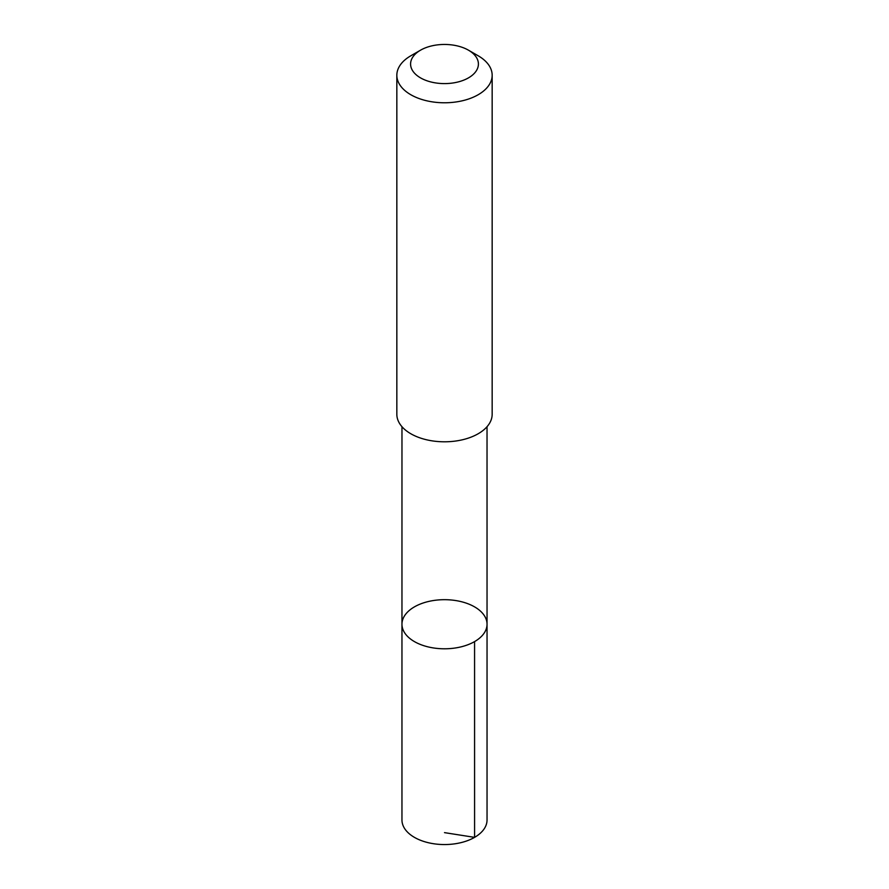 <?xml version="1.0" encoding="UTF-8"?>
<svg xmlns="http://www.w3.org/2000/svg" width="889" height="889" viewBox="0 0 889 889"><rect width="100%" height="100%" fill="white"/><g stroke="black" fill="none" stroke-linecap="round" stroke-linejoin="round"><path stroke-width="1.33" d="M464.914 602.698A42.539 24.559 180 0 1 487.039 624.234A42.539 24.559 180 0 1 444.5 648.792A42.539 24.559 180 0 1 401.961 624.234A42.539 24.559 180 0 1 464.914 602.698M401.961 819.991A42.539 24.559 0 0 0 424.075 841.539A42.539 24.559 0 0 0 487.039 819.991L487.039 624.234A42.539 24.559 180 0 1 444.5 648.792A42.539 24.559 180 0 1 401.961 624.234L401.961 819.991M420.53 50.184L410.796 55.796A47.662 27.515 0 0 0 396.838 75.254L396.838 414.274A47.662 27.515 0 0 0 421.619 438.421A47.662 27.515 0 0 0 492.162 414.274L492.162 75.254A47.662 27.515 0 0 0 478.204 55.796L468.47 50.184A33.904 19.569 0 0 0 420.53 50.184A33.904 19.569 0 0 0 428.22 81.199A33.904 19.569 0 0 0 471.637 75.765A33.904 19.569 0 0 0 468.47 50.184M396.838 75.254A47.662 27.515 0 0 0 421.619 99.401A47.662 27.515 0 0 0 492.162 75.254M444.5 832.637L474.582 837.36L474.57 641.602M401.972 426.698L401.961 624.234M487.028 426.698L487.039 624.234"/></g></svg>

